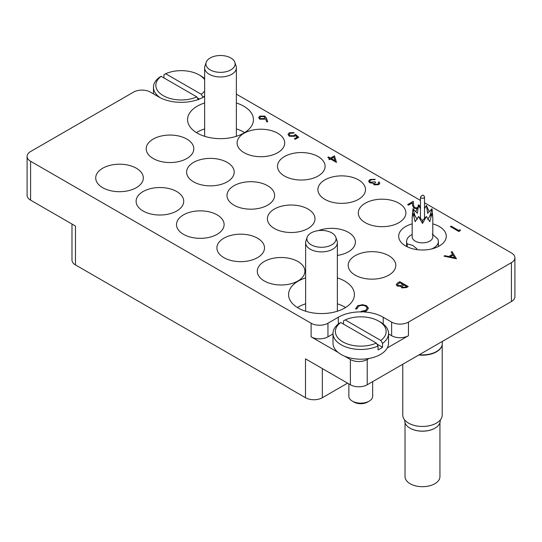 <?xml version="1.0" encoding="UTF-8"?>
<svg xmlns="http://www.w3.org/2000/svg" width="542" height="542" viewBox="0 0 542 542"><rect width="100%" height="100%" fill="white"/><g stroke="black" fill="none" stroke-linecap="round" stroke-linejoin="round"><path stroke-width="0.81" d="M204.632 102.987A32.926 19.011 -0 0 0 197.22 106.198A32.926 19.011 -0 0 0 187.579 119.646A32.926 19.011 -0 0 0 207.904 137.207A32.926 19.011 -0 0 0 243.792 133.088A32.926 19.011 -0 0 0 253.432 119.646A32.926 19.011 -0 0 0 236.373 102.987M204.632 128.901A32.926 19.011 -0 0 0 197.22 132.113A32.926 19.011 -0 0 0 196.407 132.6M305.627 277.904A32.926 19.011 -0 0 0 298.208 281.122A32.926 19.011 -0 0 0 288.568 294.563A32.926 19.011 -0 0 0 308.893 312.124A32.926 19.011 -0 0 0 344.78 308.005A32.926 19.011 -0 0 0 354.421 294.563A32.926 19.011 -0 0 0 337.368 277.904M305.627 303.818A32.926 19.011 -0 0 0 298.208 307.036A32.926 19.011 -0 0 0 297.402 307.524M412.171 223.873A23.801 13.74 -0 0 0 398.682 236.258A23.801 13.74 -0 0 0 405.653 245.973A23.801 13.74 -0 0 0 431.595 248.954A23.801 13.74 -0 0 0 446.29 236.258A23.801 13.74 -0 0 0 439.318 226.542A23.801 13.74 -0 0 0 432.801 223.873M365.261 222.654A23.801 13.74 -0 0 0 391.202 225.635A23.801 13.74 -0 0 0 405.89 212.931A23.801 13.74 -0 0 0 398.919 203.216A23.801 13.74 -0 0 0 372.977 200.235A23.801 13.74 -0 0 0 358.289 212.931A23.801 13.74 -0 0 0 365.261 222.654M324.861 199.327A23.801 13.74 -0 0 0 350.803 202.308A23.801 13.74 -0 0 0 365.498 189.612A23.801 13.74 -0 0 0 358.526 179.897A23.801 13.74 -0 0 0 332.585 176.916A23.801 13.74 -0 0 0 317.89 189.612A23.801 13.74 -0 0 0 324.861 199.327M274.367 228.48A23.801 13.74 -0 0 0 300.309 231.461A23.801 13.74 -0 0 0 315.004 218.765A23.801 13.74 -0 0 0 308.032 209.049A23.801 13.74 -0 0 0 282.091 206.068A23.801 13.74 -0 0 0 267.396 218.765A23.801 13.74 -0 0 0 274.367 228.48M337.368 255.417A23.801 13.74 -0 0 0 355.396 242.091A23.801 13.74 -0 0 0 348.425 232.369A23.801 13.74 -0 0 0 318.533 230.594M355.159 275.126A23.801 13.74 -0 0 0 381.101 278.107A23.801 13.74 -0 0 0 395.796 265.411A23.801 13.74 -0 0 0 388.824 255.695A23.801 13.74 -0 0 0 362.883 252.714A23.801 13.74 -0 0 0 348.188 265.411A23.801 13.74 -0 0 0 355.159 275.126M264.266 280.959A23.801 13.74 -0 0 0 290.207 283.94A23.801 13.74 -0 0 0 304.902 271.244A23.801 13.74 -0 0 0 297.931 261.522A23.801 13.74 -0 0 0 271.989 258.541A23.801 13.74 -0 0 0 257.294 271.244A23.801 13.74 -0 0 0 264.266 280.959M223.873 257.633A23.801 13.74 -0 0 0 249.815 260.614A23.801 13.74 -0 0 0 264.51 247.918A23.801 13.74 -0 0 0 257.531 238.202A23.801 13.74 -0 0 0 231.597 235.221A23.801 13.74 -0 0 0 216.902 247.918A23.801 13.74 -0 0 0 223.873 257.633M183.474 234.313A23.801 13.74 -0 0 0 209.415 237.294A23.801 13.74 -0 0 0 224.11 224.598A23.801 13.74 -0 0 0 217.139 214.876A23.801 13.74 -0 0 0 191.197 211.902A23.801 13.74 -0 0 0 176.502 224.598A23.801 13.74 -0 0 0 183.474 234.313M143.081 210.994A23.801 13.74 -0 0 0 169.023 213.968A23.801 13.74 -0 0 0 183.711 201.272A23.801 13.74 -0 0 0 176.739 191.556A23.801 13.74 -0 0 0 150.798 188.575A23.801 13.74 -0 0 0 136.11 201.272A23.801 13.74 -0 0 0 143.081 210.994M284.469 176.008A23.801 13.74 -0 0 0 310.403 178.989A23.801 13.74 -0 0 0 325.098 166.292A23.801 13.74 -0 0 0 318.127 156.57A23.801 13.74 -0 0 0 292.185 153.589A23.801 13.74 -0 0 0 277.49 166.292A23.801 13.74 -0 0 0 284.469 176.008M244.069 152.681A23.801 13.74 -0 0 0 270.011 155.662A23.801 13.74 -0 0 0 284.706 142.966A23.801 13.74 -0 0 0 277.734 133.251A23.801 13.74 -0 0 0 251.793 130.27A23.801 13.74 -0 0 0 237.098 142.966A23.801 13.74 -0 0 0 244.069 152.681M193.575 181.841A23.801 13.74 -0 0 0 219.517 184.815A23.801 13.74 -0 0 0 234.212 172.119A23.801 13.74 -0 0 0 227.24 162.404A23.801 13.74 -0 0 0 201.299 159.423A23.801 13.74 -0 0 0 186.604 172.119A23.801 13.74 -0 0 0 193.575 181.841M153.176 158.515A23.801 13.74 -0 0 0 179.117 161.496A23.801 13.74 -0 0 0 193.812 148.799A23.801 13.74 -0 0 0 186.841 139.077A23.801 13.74 -0 0 0 160.899 136.103A23.801 13.74 -0 0 0 146.204 148.799A23.801 13.74 -0 0 0 153.176 158.515M233.968 205.161A23.801 13.74 -0 0 0 259.909 208.142A23.801 13.74 -0 0 0 274.604 195.445A23.801 13.74 -0 0 0 267.633 185.723A23.801 13.74 -0 0 0 241.691 182.749A23.801 13.74 -0 0 0 226.996 195.445A23.801 13.74 -0 0 0 233.968 205.161M102.682 187.667A23.801 13.74 -0 0 0 128.623 190.648A23.801 13.74 -0 0 0 143.318 177.952A23.801 13.74 -0 0 0 136.347 168.23A23.801 13.74 -0 0 0 110.405 165.256A23.801 13.74 -0 0 0 95.71 177.952A23.801 13.74 -0 0 0 102.682 187.667M511.411 301.528L511.411 262.66A11.904 6.87 -0 0 0 514.9 257.796L514.9 296.67A11.904 6.87 180 0 1 511.411 301.528L367.219 384.779A11.904 6.87 180 0 1 350.389 384.779L350.389 359.509A11.904 6.87 -0 0 0 367.219 359.509L369.048 358.458M347.585 383.16L322.334 397.733A11.904 6.87 180 0 1 305.505 397.733L305.505 358.865L350.389 384.779M387.279 347.93L408.458 335.701A11.904 6.87 180 0 1 391.629 335.701L388.539 333.919M511.411 262.66L408.458 322.097L408.458 335.701M204.632 96.415L203.67 96.971A31.741 18.326 -0 0 1 158.786 96.971L150.371 92.113A11.904 6.87 -0 0 0 133.542 92.113L30.589 151.55A11.904 6.87 -0 0 0 27.1 156.408A11.904 6.87 -0 0 0 30.589 161.265L30.589 200.14L75.474 226.055L75.474 264.923A11.904 6.87 180 0 1 71.984 260.065L71.984 224.042M30.589 200.14A11.904 6.87 180 0 1 27.1 195.283L27.1 156.408M391.629 335.701L391.629 322.097L383.214 317.239A31.741 18.326 -0 0 0 363.729 311.948M391.629 322.097A11.904 6.87 -0 0 0 408.458 322.097M514.9 257.796A11.904 6.87 -0 0 0 511.411 252.938L424.508 202.762M420.463 200.432L236.373 94.145M332.998 333.919L327.951 336.833A11.904 6.87 180 0 1 311.115 336.833L311.115 323.228L30.589 161.265M311.115 323.228A11.904 6.87 -0 0 0 327.951 323.228L327.951 336.833M361.047 311.874A31.741 18.326 -0 0 0 338.33 317.239L327.951 323.228M305.505 397.733L75.474 264.923M311.115 336.833L338.106 352.415M344.719 356.236L350.389 359.509M345.593 307.524A32.926 19.011 -0 0 0 337.368 303.818M244.598 132.6A32.926 19.011 -0 0 0 236.373 128.901M459.989 229.74L460.361 230.587L458.803 231.488L450.388 226.563L451.14 226.122L458.695 230.486L459.989 229.74M460.361 230.519L458.803 231.488M458.803 231.42L450.388 226.563M418.458 205.648L418.085 205.296L418.837 204.856L420.043 206.509L419.765 207.329M418.478 205.608L418.085 205.296M417.028 208.663L413.858 208.087L412.537 205.357L412.394 202.85L408.478 205.106L407.618 204.612L413.336 201.306L413.553 205.201L414.542 207.613L417.408 207.83M407.618 204.612L408.478 205.106M412.394 202.85L408.478 205.174M413.858 208.087L412.537 205.425L412.394 202.911M417.001 208.731L413.858 208.148M420.043 206.543L419.786 207.362M378.634 183.149L378.336 182.349L379.088 181.909L379.793 183.182L378.743 184.666L374.095 184.822L373.35 183.257L369.719 182.796L368.621 181.204M379.793 183.243L378.743 184.605L374.095 184.761L373.35 183.189L369.719 182.729L368.621 181.177L369.915 179.483L375.206 179.294L370.769 179.985L369.739 181.279L370.403 182.254L374.773 181.787L375.64 182.281L374.407 183.684L374.854 184.327L377.869 184.111L378.634 183.115L378.336 182.349M375.64 182.281L374.414 183.718M370.769 179.985L369.739 181.313M372.625 179.436L370.769 180.052M374.447 179.727L372.625 179.504M375.206 179.294L374.447 179.795M373.35 183.189L373.269 183.65M334.489 155.784L336.426 162.39L330.6 159.023L329.631 159.585L328.77 159.084L329.739 158.528L327.795 157.404L328.554 156.97L330.491 158.088L334.489 155.784M333.865 157.139L331.358 158.589L335.01 160.696L333.865 157.139L331.413 158.623M336.582 162.302L330.6 159.091L329.631 159.646L328.77 159.084M329.685 158.555L327.795 157.404M334.983 160.683L333.865 157.207M295.519 135.561L294.685 136.225L289.286 136.164L287.978 134.423L289.259 132.763L294.198 132.648L290.078 133.285L289.177 134.531L290.072 135.751L293.96 135.649L295.383 134.328L298.73 137.322L295.275 139.314L294.414 138.752L297.273 137.099L295.519 135.561L294.685 136.293L289.286 136.232L287.978 134.457M298.73 137.261L295.275 139.314M290.078 133.285L289.177 134.565M293.446 133.081L290.078 133.346M294.198 132.648L293.446 133.149M297.233 137.126L295.519 135.629M295.275 139.253L294.414 138.752M266.393 118.054L267.721 121.72L266.684 121.794L265.505 118.549L264.713 119.098L259.726 119.098L258.642 117.648L259.774 116.09L264.889 116.103L266.393 118.054M264.008 118.508L264.801 117.478L264.103 116.516L260.6 116.611L259.787 117.729L260.431 118.637L264.008 118.508M267.721 121.72L266.684 121.862L265.505 118.61L264.713 119.159L259.726 119.165L258.642 117.682M264.801 117.512L264.103 116.584L260.6 116.679L259.787 117.763M456.432 258.703L444.02 256.149L444.846 255.675L448.783 256.515L452.597 254.313L451.181 252.016L452.008 251.542L456.432 258.771L444.02 256.149M454.745 257.782L453.051 255.045L450.043 256.786L454.745 257.782M452.57 254.333L451.181 252.016M454.697 257.775L453.051 255.113L450.131 256.8M399.786 281.691L408.201 286.549L406.561 287.497L401.798 287.836L400.978 286.244L397.211 285.939L396.243 284.584L397.51 283.005L399.786 281.691M400.897 286.677L400.978 286.244M406.581 286.488L403.885 284.929L401.988 286.61L402.537 287.395L405.558 287.077L406.581 286.488M403.024 284.435L399.894 282.626L397.401 284.679L397.963 285.498L400.85 285.573L403.024 284.435M406.527 286.522L403.885 284.997L401.988 286.643M408.201 286.549L406.561 287.565L401.798 287.904L400.978 286.305L397.211 286L396.243 284.618M402.963 284.462L399.894 282.694L397.401 284.706M365.789 306.169C363.309 305.01 360.864 305.051 358.458 306.298L356.853 308.845L355.694 308.933L357.591 305.803L362.53 304.651L366.602 305.763L368.424 308.256L366.446 310.972L361.019 312.07L361.168 311.338L365.633 310.376L367.266 308.161L365.789 306.23C363.309 305.071 360.864 305.119 358.458 306.365L356.853 308.906L355.694 309.001L355.627 308.439M366.446 310.905L361.019 312.009M368.424 308.29L366.446 310.972M355.627 308.473L355.694 309.001M356.839 308.52L356.853 308.906M367.266 308.188L365.789 306.23M402.767 364.251L402.767 415.064A19.715 11.382 0 0 0 414.942 425.585A19.715 11.382 0 0 0 436.425 423.112A19.715 11.382 0 0 0 442.204 415.064L442.204 344.692M418.824 354.99A19.715 11.382 0 0 0 436.425 351.853A19.715 11.382 0 0 0 441.845 345.959A19.715 11.382 0 0 0 441.899 345.782M419.251 354.739A19.837 11.45 0 0 0 436.513 351.534A19.837 11.45 0 0 0 441.96 345.606A19.837 11.45 0 0 0 442.319 343.438L442.319 341.419M434.928 428.194A17.459 10.081 0 0 1 434.826 428.248A17.459 10.081 0 0 1 410.145 428.248L409.948 428.139A17.737 10.237 0 0 0 435.023 428.139A17.737 10.237 0 0 0 440.219 420.897L440.219 420.043M405.03 422.699L405.03 476.614A17.459 10.081 0 0 0 410.145 483.742A17.459 10.081 0 0 0 429.169 485.923A17.459 10.081 0 0 0 439.941 476.614L439.941 422.699M432.252 234.117L437.78 238.995A15.867 9.16 180 0 1 438.356 241.441A15.867 9.16 180 0 1 431.527 248.968M424.508 208.385L426.432 205.486L427.638 213.324L432.015 208.711L432.801 217.471L432.801 236.908A10.318 5.955 180 0 1 426.432 242.41A10.318 5.955 180 0 1 415.192 241.115A10.318 5.955 180 0 1 412.171 236.908L412.171 217.471L412.957 208.711L415.199 216.299L414.264 215.262M407.191 246.786L407.191 243.88L412.726 245.391L416.994 248.893M432.801 217.471L432.015 213.27L429.779 221.678L426.432 216.495L422.489 223.426L418.539 216.495L415.192 221.678L412.957 213.27L417.333 219.273M420.463 208.684L418.539 205.486L417.333 213.324L412.957 208.711M429.217 211.753L426.432 205.486L424.508 208.684M432.015 208.711L429.772 216.299L430.707 215.262M432.015 213.27L427.638 219.273M426.432 216.495L422.489 220.506L418.539 216.495M422.489 220.506L422.489 223.426M412.957 213.27L412.171 217.471M415.755 211.753L418.539 205.486L420.463 208.385M407.191 243.88A15.867 9.16 180 0 1 406.615 241.441A15.867 9.16 180 0 1 411.263 234.964L412.171 234.435M404.752 420.043L404.752 420.897A17.737 10.237 0 0 0 409.948 428.139L410.145 428.248M204.632 79.627A25.393 14.661 -0 0 0 199.185 74.945A25.393 14.661 -0 0 0 165.662 73.726L163.969 74.694L163.969 77.933M200.865 75.914L199.185 74.945L200.865 75.914A27.771 16.036 180 0 1 204.632 78.624M204.632 95.88A27.771 16.036 180 0 1 202.986 97.221L202.986 97.357M160.283 97.777A27.771 16.036 180 0 1 153.461 87.248A27.771 16.036 180 0 1 159.477 77.282L161.17 76.32A25.393 14.661 -0 0 0 163.278 95.677A25.393 14.661 -0 0 0 196.8 96.889L198.494 99.809M161.17 76.32L196.8 96.889M165.662 73.726L201.285 94.294A25.393 14.661 -0 0 0 204.632 90.988M202.986 97.221L201.285 94.294M197.363 97.865L199.402 99.037M369.183 401.134L367.503 402.11A9.519 5.495 180 0 1 354.034 402.11L352.354 401.134A11.904 6.87 -0 0 0 369.183 401.134A11.904 6.87 -0 0 0 372.672 396.277L372.672 381.629M345.2 319.909L380.83 340.478A25.393 14.661 -0 0 0 378.722 321.128A25.393 14.661 -0 0 0 345.2 319.909L343.506 320.878L343.506 324.116M380.409 322.097L378.722 321.128L380.409 322.097A27.771 16.036 180 0 1 388.539 333.432A27.771 16.036 180 0 1 382.523 343.404L382.523 347.286A27.771 16.036 180 0 1 378.031 349.881L378.031 345.992A27.771 16.036 180 0 1 341.135 344.773A27.771 16.036 180 0 1 332.998 333.432A27.771 16.036 180 0 1 339.014 323.466L340.715 322.504A25.393 14.661 -0 0 0 342.815 341.86A25.393 14.661 -0 0 0 376.338 343.072L378.031 345.992M332.998 333.432L332.998 343.154A27.771 16.036 -0 0 0 341.135 354.488A27.771 16.036 -0 0 0 371.399 357.964A27.771 16.036 -0 0 0 388.539 343.154L388.539 333.432M340.715 322.504L376.338 343.072M348.865 383.899L348.865 396.277A11.904 6.87 -0 0 0 352.354 401.134L354.034 402.11M382.523 343.404L380.83 340.478M376.907 344.048L382.523 347.286M331.812 244.808A14.593 8.428 0 0 0 335.823 237.254A14.593 8.428 0 0 0 331.812 232.891A14.593 8.428 0 0 0 311.176 232.891A14.593 8.428 0 0 0 307.165 237.254A14.593 8.428 0 0 0 311.176 244.808A14.593 8.428 0 0 0 331.812 244.808M307.165 237.254L305.912 241A15.867 9.16 0 0 0 305.627 242.735A15.867 9.16 0 0 0 315.424 251.197A15.867 9.16 0 0 0 332.713 249.212A15.867 9.16 0 0 0 337.368 242.735A15.867 9.16 0 0 0 337.077 241L335.823 237.254M230.824 69.884A14.593 8.428 0 0 0 234.835 62.33A14.593 8.428 0 0 0 230.824 57.974A14.593 8.428 0 0 0 210.188 57.974A14.593 8.428 0 0 0 206.177 62.33A14.593 8.428 0 0 0 210.188 69.884A14.593 8.428 0 0 0 230.824 69.884M206.177 62.33L204.923 66.077A15.867 9.16 0 0 0 204.632 67.818A15.867 9.16 0 0 0 214.429 76.28A15.867 9.16 0 0 0 231.725 74.295A15.867 9.16 0 0 0 236.373 67.818A15.867 9.16 0 0 0 236.088 66.077L234.835 62.33M367.219 359.509L367.219 384.779M322.334 368.58L322.334 397.733M75.474 255.207L75.474 226.055M338.33 323.987L338.33 317.239M383.214 323.987L383.214 317.239M424.508 197.098A2.026 1.165 180 0 1 423.919 197.925A2.026 1.165 180 0 1 421.053 197.925A2.026 1.165 180 0 1 420.463 197.098C422.394 194.537 423.749 194.537 424.508 197.098L424.508 218.582M441.845 345.959L441.96 345.606M438.356 241.441L438.356 246.502M420.463 218.582L420.463 197.098M406.615 241.441L406.615 246.502M153.461 93.895L153.461 87.248M337.368 311.223L337.368 242.735M305.627 311.223L305.627 242.735M236.373 136.299L236.373 67.818M204.632 136.299L204.632 67.818"/></g></svg>
